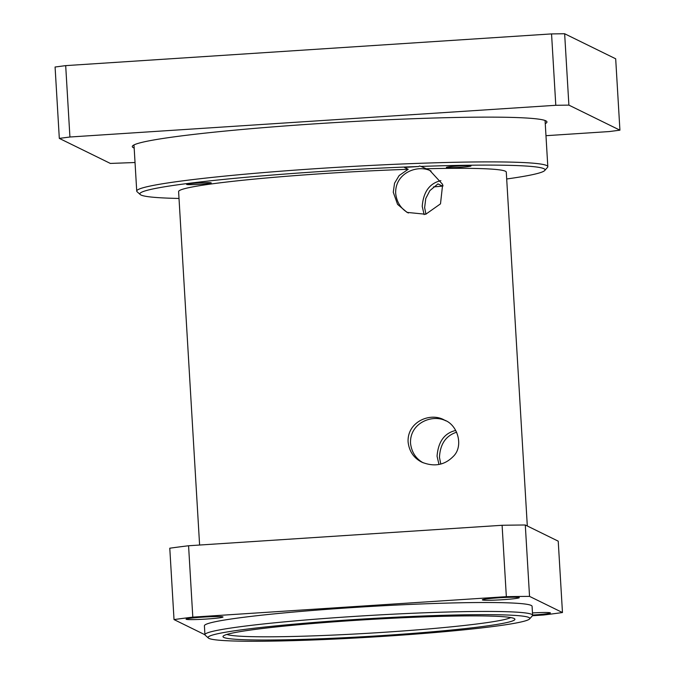 <?xml version="1.0" encoding="UTF-8"?>
<svg xmlns="http://www.w3.org/2000/svg" width="675" height="675" viewBox="0 0 675 675"><rect width="100%" height="100%" fill="white"/><g stroke="black" fill="none" stroke-linecap="round" stroke-linejoin="round"><path stroke-width="1.01" d="M421.031 166.421A202.922 11.678 -3.4 0 1 544.717 170.522L547.509 167.383A205.909 11.855 176.6 0 0 547.813 166.674A205.909 11.855 176.6 0 0 320.802 168.353A205.909 11.855 176.6 0 0 136.73 191.101A205.909 11.855 176.6 0 0 137.109 191.759L140.257 194.552A202.922 11.678 -3.4 0 1 418.584 166.514L419.521 165.991L421.031 166.421L429.705 170.328L442.657 184.418L440.497 203.85L425.748 214.253L407.059 212.397L397.567 204.365L393.263 192.215L394.554 183.195L399.144 175.534L408.206 169.298L404.409 167.434L418.584 166.514M510.747 617.558A143.235 8.243 -3.4 0 1 369.259 633.209A143.235 8.243 -3.4 0 1 226.918 634.424M424.136 214.616L422.221 206.432C423.343 191.894 429.562 183.296 440.885 180.638M431.097 171.062C417.808 164.033 394.833 172.943 395.677 193.396C396.757 202.357 400.992 208.887 408.375 212.996M438.978 464.434L437.062 456.241C438.185 441.712 444.403 433.114 455.726 430.448M445.939 420.879C432.65 413.843 409.674 422.752 410.518 443.213C411.598 452.166 415.834 458.705 423.217 462.814M470.939 165.89A12.336 0.709 -3.4 0 1 471.007 165.957A12.336 0.709 -3.4 0 1 459.354 167.358A12.336 0.709 -3.4 0 1 446.437 167.493A12.336 0.709 -3.4 0 1 446.377 167.417A12.336 0.709 -3.4 0 1 458.021 166.016A12.336 0.709 -3.4 0 1 470.939 165.89M211.174 182.849A12.336 0.709 -3.4 0 1 211.241 182.917A12.336 0.709 -3.4 0 1 199.589 184.317A12.336 0.709 -3.4 0 1 186.671 184.444A12.336 0.709 -3.4 0 1 186.604 184.376A12.336 0.709 -3.4 0 1 198.256 182.976A12.336 0.709 -3.4 0 1 211.174 182.849M532.474 612.925A18.503 1.063 -3.4 0 1 550.302 612.824A18.503 1.063 -3.4 0 1 550.403 612.925A18.503 1.063 -3.4 0 1 532.6 615.052M519.185 597.552A18.503 1.063 -3.4 0 1 519.286 597.653A18.503 1.063 -3.4 0 1 501.812 599.763A18.503 1.063 -3.4 0 1 482.448 599.957A18.503 1.063 -3.4 0 1 482.347 599.856A18.503 1.063 -3.4 0 1 499.821 597.746A18.503 1.063 -3.4 0 1 519.185 597.552M222.919 616.899A18.503 1.063 -3.4 0 1 223.02 617.001A18.503 1.063 -3.4 0 1 205.554 619.102A18.503 1.063 -3.4 0 1 186.182 619.296A18.503 1.063 -3.4 0 1 186.089 619.194A18.503 1.063 -3.4 0 1 203.555 617.085A18.503 1.063 -3.4 0 1 222.919 616.899M456.646 432.186C445.812 435.738 440.092 444.15 439.476 457.422L440.783 464.012M408.105 442.024C406.991 421.9 430.372 411.775 444.547 420.145C457.793 424.845 464.088 446.538 453.001 456.697C444.42 465.235 434.059 467.075 421.9 462.206C413.826 458.148 409.227 451.415 408.105 442.024M443.112 185.836L442.471 186.114L437.948 183.895L429.882 190.62L425.765 198.518L424.634 207.613L425.942 214.203M544.717 170.522A202.922 11.678 -3.4 0 1 506.697 178.985M425.832 168.775A164.126 9.45 -3.4 0 1 506.284 172.133L527.31 525.994M199.606 545.037L178.605 191.599A164.126 9.45 -3.4 0 1 325.333 173.467A164.126 9.45 -3.4 0 1 408.206 169.298M353.7 620.477A146.222 8.421 176.6 0 0 223.197 636.128A146.222 8.421 176.6 0 0 369.453 636.356A146.222 8.421 176.6 0 0 514.645 618.815A146.222 8.421 176.6 0 0 353.7 620.477M352.148 619.709A161.148 9.273 -3.4 0 1 529.571 618.95A161.148 9.273 -3.4 0 1 369.503 637.217A161.148 9.273 -3.4 0 1 208.389 638.035A161.148 9.273 -3.4 0 1 352.148 619.709M442.471 186.114A202.922 11.678 -3.4 0 1 433.409 186.933M179.018 198.45A202.922 11.678 -3.4 0 1 140.257 194.552M529.571 618.95L532.373 615.811A164.126 9.45 176.6 0 0 532.609 615.246A164.126 9.45 176.6 0 0 351.658 616.587A164.126 9.45 176.6 0 0 204.93 634.719A164.126 9.45 176.6 0 0 205.242 635.242L208.389 638.035M532.609 615.246L532.086 606.327A164.126 9.45 176.6 0 0 351.127 607.66A164.126 9.45 176.6 0 0 204.407 625.792L204.93 634.719M532.44 615.727L543.679 614.992A238.731 13.745 176.6 0 0 562.469 612.537L529.538 596.379L525.293 524.998L558.225 541.164L562.469 612.537M188.57 545.754L502.099 525.285L506.343 596.666L192.805 617.136L188.57 545.754A238.731 13.745 176.6 0 0 169.779 548.21L174.023 619.583L204.938 634.753M525.293 524.998A238.731 13.745 176.6 0 0 502.099 525.285M529.538 596.379A238.731 13.745 176.6 0 0 506.343 596.666M192.805 617.136A238.731 13.745 176.6 0 0 174.023 619.583M135.025 162.515L110.354 163.434L59.316 138.392L69.922 137.008L555.795 105.292L568.89 105.123L619.92 130.174L609.314 131.557L545.974 135.692M545.257 123.635A207.697 11.956 176.6 0 0 546.564 121.297A207.697 11.956 176.6 0 0 545.822 120.817A207.697 11.956 176.6 0 0 334.395 122.614A207.697 11.956 176.6 0 0 132.595 145.893A207.697 11.956 176.6 0 0 134.173 148.053M568.89 105.123L564.646 33.75L615.684 58.793L619.92 130.174M69.922 137.008L65.686 65.627L55.08 67.019L59.316 138.392M65.686 65.627L551.551 33.91L555.795 105.292M564.646 33.75L551.551 33.91M133.988 144.931L136.73 191.101M545.071 120.504L547.813 166.674"/></g></svg>
